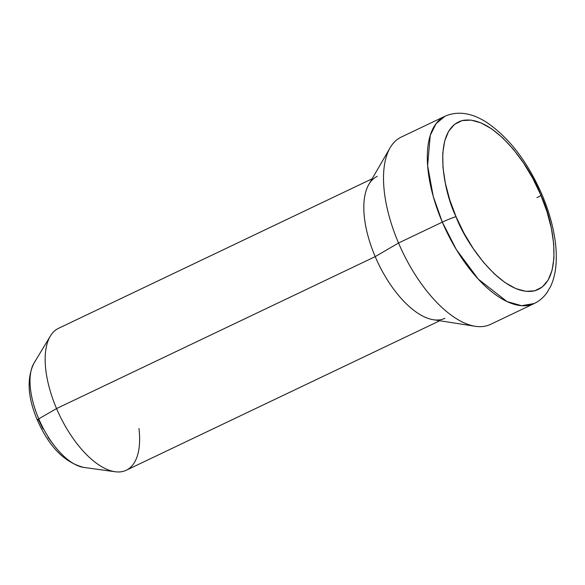 <?xml version="1.0" encoding="UTF-8"?>
<svg xmlns="http://www.w3.org/2000/svg" width="585" height="585" viewBox="0 0 585 585"><rect width="100%" height="100%" fill="white"/><g stroke="black" fill="none" stroke-linecap="round" stroke-linejoin="round"><path stroke-width="0.88" d="M444.892 318.313A78.624 36.504 -115.5 0 1 375.204 256.632A78.624 36.504 64.5 0 0 433.331 319.739L475.225 326.284A103.742 48.167 -115.5 0 1 398.531 243.016L442.318 222.139A10.918 0.87 -23.1 0 1 456.029 216.684C443.708 192.231 431.218 129.885 462.048 120.612C493.872 113.651 531.758 169.416 540.679 194.754L532.781 178.359L523.56 163.018L513.374 149.314L502.61 137.782L491.685 128.861L481.009 122.894L471.005 120.108L462.048 120.612L454.494 124.386L448.615 131.281L444.659 141.043L442.757 153.292L442.991 167.551L445.36 183.28L449.763 199.865L456.029 216.684L463.927 233.079L473.148 248.42L483.334 262.117L494.098 273.656L505.023 282.577L515.699 288.544L525.703 291.33L534.653 290.825L542.215 287.052L548.087 280.149L552.05 270.394L553.951 258.146L553.71 243.886L551.348 228.157L546.946 211.565L540.679 194.754A10.918 0.87 -23.1 0 1 541.995 194.644A10.918 0.87 156.9 0 0 540.679 194.754C552.993 219.207 565.483 281.553 534.653 290.825C502.837 297.78 464.951 242.022 456.029 216.684A10.918 0.87 156.9 0 0 442.318 222.139L456.329 249.546L478.34 279.206L507.019 301.56L521.557 305.699L534.273 303.52A103.742 48.167 -115.5 0 1 442.318 222.139L398.531 243.016L375.204 256.632L56.548 408.564L38.756 418.853A10.918 0.87 156.9 0 0 37.308 419.979A10.918 0.87 -23.1 0 1 38.756 418.853A60.452 28.065 64.5 0 0 83.809 467.43C64.467 462.472 48.972 446.662 37.316 419.986C27.634 397.325 26.544 378.349 34.04 363.051A60.452 28.065 64.5 0 0 38.756 418.853L56.548 408.564A78.624 36.504 64.5 0 0 126.236 470.245L439.781 320.748M536.928 197.628A10.918 0.87 156.9 0 0 540.993 195.5A10.918 0.87 -23.1 0 1 536.928 197.628M85.183 467.569A60.452 28.065 -115.5 0 1 38.756 418.853A60.452 28.065 -115.5 0 1 35.451 361.033M138.967 428.491A78.624 36.504 -115.5 0 1 115.135 471.744A78.624 36.504 -115.5 0 1 56.548 408.564L375.204 256.632L398.531 243.016A103.742 48.167 64.5 0 0 490.479 324.404L534.273 303.52C539.524 300.961 543.838 297.209 547.231 292.259L550.463 286.694C553.198 280.932 554.96 274.438 555.75 267.206C556.664 258.884 556.437 249.868 555.07 240.15C552.949 225.327 548.591 210.154 541.988 194.63C527.641 161.899 509.257 137.855 486.844 122.499C471.773 112.795 457.821 110.704 444.973 116.239L436.052 123.676L430.253 135.362L427.62 165.613L433.229 196.37L442.318 222.139A103.742 48.167 -115.5 0 1 444.973 116.239L401.178 137.117A103.742 48.167 64.5 0 0 398.531 243.016A103.742 48.167 -115.5 0 1 390.115 147.786L368.828 184.458A78.624 36.504 64.5 0 0 375.204 256.632A78.624 36.504 -115.5 0 1 377.215 176.37M372.104 178.805L58.558 328.309A78.624 36.504 64.5 0 0 56.548 408.564A78.624 36.504 -115.5 0 1 50.412 335.987L34.04 363.051M53.601 444.783L48.014 437.266M42.961 428.856L38.625 419.862A10.918 0.87 -23.1 0 1 37.308 419.979M115.135 471.744L83.809 467.43"/></g></svg>
